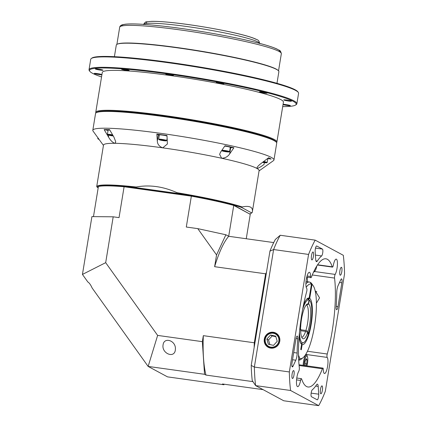 <?xml version="1.0" encoding="UTF-8"?>
<svg xmlns="http://www.w3.org/2000/svg" width="427" height="427" viewBox="0 0 427 427"><rect width="100%" height="100%" fill="white"/><g stroke="black" fill="none" stroke-linecap="round" stroke-linejoin="round"><path stroke-width="0.64" d="M117.601 44.056A81.899 7.376 9.3 0 1 193.586 49.975A81.899 7.376 9.3 0 1 276.136 69.067A81.899 7.376 9.3 0 1 277.966 70.316M91.287 58.52L91.96 58.04A104.727 9.437 9.3 0 1 187.757 65.064A104.727 9.437 9.3 0 1 295.126 89.761A104.727 9.437 9.3 0 1 297.811 91.746L298.297 92.419A105.314 9.485 -170.7 0 0 295.596 90.417A105.314 9.485 -170.7 0 0 187.624 65.582A105.314 9.485 -170.7 0 0 91.287 58.52A105.314 9.485 -170.7 0 0 90.721 59.294L89.019 69.702A105.314 9.485 9.3 0 1 181.235 75.269A105.314 9.485 9.3 0 1 293.893 100.825A105.314 9.485 9.3 0 1 296.877 103.74A105.314 9.485 9.3 0 1 296.311 104.519L295.639 104.999A104.727 9.437 -170.7 0 0 194.376 77.992A104.727 9.437 -170.7 0 0 89.787 71.288A104.727 9.437 -170.7 0 0 92.472 73.279A104.727 9.437 -170.7 0 0 101.541 76.951M296.877 103.74L298.58 93.332A105.314 9.485 -170.7 0 0 298.297 92.419M282.695 106.617A104.727 9.437 -170.7 0 0 295.639 104.999M89.787 71.288L89.302 70.62A105.314 9.485 9.3 0 1 89.019 69.702M276.157 142.047A91.197 8.214 -170.7 0 0 187.549 119.672A91.197 8.214 -170.7 0 0 96.438 112.616M95.878 112.984A91.784 8.268 9.3 0 1 95.744 112.37A91.784 8.268 9.3 0 1 176.111 117.217A91.784 8.268 9.3 0 1 274.294 139.49A91.784 8.268 9.3 0 1 276.893 142.031A91.784 8.268 9.3 0 1 276.573 142.575M283.021 104.604A3.886 0.352 -170.7 0 0 287.291 105.506A3.886 0.352 -170.7 0 0 290.36 105.661A3.886 0.352 -170.7 0 0 290.248 105.554A3.886 0.352 -170.7 0 0 286.923 104.743A3.886 0.352 -170.7 0 0 283.069 104.316M101.92 74.645A3.886 0.352 -170.7 0 0 101.829 74.586A3.886 0.352 -170.7 0 0 97.676 73.641A3.886 0.352 -170.7 0 0 94.276 73.439A3.886 0.352 -170.7 0 0 97.82 74.373A3.886 0.352 -170.7 0 0 101.904 74.73M102.902 70.092A3.886 0.352 -170.7 0 0 98.744 69.147A3.886 0.352 -170.7 0 0 95.344 68.944A3.886 0.352 -170.7 0 0 99.123 69.916A3.886 0.352 -170.7 0 0 103.008 70.199A3.886 0.352 -170.7 0 0 102.902 70.092M129.066 70.348A3.886 0.352 -170.7 0 0 124.914 69.404A3.886 0.352 -170.7 0 0 121.514 69.201A3.886 0.352 -170.7 0 0 125.287 70.172A3.886 0.352 -170.7 0 0 129.178 70.455A3.886 0.352 -170.7 0 0 129.066 70.348M173.325 75.285A3.886 0.352 -170.7 0 0 169.172 74.341A3.886 0.352 -170.7 0 0 165.772 74.138A3.886 0.352 -170.7 0 0 169.546 75.109A3.886 0.352 -170.7 0 0 173.437 75.392A3.886 0.352 -170.7 0 0 173.325 75.285M223.812 83.58A3.886 0.352 -170.7 0 0 219.659 82.641A3.886 0.352 -170.7 0 0 216.259 82.432A3.886 0.352 -170.7 0 0 220.033 83.404A3.886 0.352 -170.7 0 0 223.919 83.687A3.886 0.352 -170.7 0 0 223.812 83.58M266.998 93.017A3.886 0.352 -170.7 0 0 262.845 92.072A3.886 0.352 -170.7 0 0 259.445 91.869A3.886 0.352 -170.7 0 0 263.219 92.84A3.886 0.352 -170.7 0 0 267.11 93.123A3.886 0.352 -170.7 0 0 266.998 93.017M291.315 101.055A3.886 0.352 -170.7 0 0 287.163 100.115A3.886 0.352 -170.7 0 0 283.763 99.907A3.886 0.352 -170.7 0 0 287.536 100.884A3.886 0.352 -170.7 0 0 291.427 101.162A3.886 0.352 -170.7 0 0 291.315 101.055M276.893 142.031L283.427 102.133A91.784 8.268 -170.7 0 0 280.827 99.592A91.784 8.268 -170.7 0 0 182.644 77.319A91.784 8.268 -170.7 0 0 102.277 72.467L95.744 112.37M276.974 83.297L278.874 71.699A82.368 7.419 -170.7 0 0 276.541 69.42A82.368 7.419 -170.7 0 0 188.424 49.431A82.368 7.419 -170.7 0 0 116.299 45.075L114.404 56.674M303.474 305.145A23.533 5.919 -82 0 1 307.285 298.601A23.533 5.919 -82 0 1 309.169 298.067L307.851 299.065A22.359 5.626 98 0 0 307.632 299.017A22.359 5.626 98 0 1 307.995 299.119L309.015 299.946A21.676 5.455 98 0 0 302.647 309.394M307.632 299.017A22.359 5.626 98 0 0 306.666 299.194A22.359 5.626 98 0 1 307.632 299.017L307.632 299.017M308.016 333.999L308.486 333.882A21.676 5.455 98 0 0 309.442 300.208L308.433 299.386A22.359 5.626 98 0 0 308.273 299.268L308.161 299.252M310.216 282.45L311.998 284.478L309.724 298.366A23.533 5.919 -82 0 1 311.203 324.301A23.533 5.919 -82 0 1 302.161 344.568L301.302 349.804L300.747 349.505L301.606 344.269L300.667 342.956A22.359 5.626 98 0 1 300.565 342.87A22.359 5.626 98 0 0 301.446 343.303A22.359 5.626 98 0 0 302.316 343.169L303.512 342.657A21.676 5.455 98 0 0 308.182 334.811L307.686 332.387L305.588 331.405L300.656 330.717M299.492 331.96A21.676 5.455 98 0 0 303.512 342.657M309.442 300.208A21.676 5.455 98 0 0 309.292 300.096L308.273 299.268M299.701 329.847L300.64 328.587A17.651 4.441 98 0 0 302.588 338.51A17.651 4.441 98 0 0 307.686 332.387M308.486 333.882L307.99 331.464A17.651 4.441 98 0 0 308.641 304.056L309.292 300.096M301.777 337.351A16.472 4.147 98 0 0 305.588 331.405M300.635 329.745L305.892 330.482A16.472 4.147 98 0 0 306.501 304.937L306.26 304.905M300.058 328.326L300.64 328.587M308.641 304.056L306.501 304.937M305.892 330.482L307.99 331.464M309.015 299.946L308.363 303.907A17.651 4.441 98 0 0 307.419 303.944A17.651 4.441 98 0 0 300.667 327.509L299.829 328.635M306.437 304.702L308.363 303.907M307.456 351.256L327.242 354.02A2.354 0.592 98 0 0 327.178 357.415A8.236 2.071 98 0 1 327.568 366.467A8.236 2.071 98 0 1 324.504 373.502A8.236 2.071 98 0 1 323.298 369.312A2.354 0.592 98 0 0 322.951 368.111A2.354 0.592 98 0 0 322.428 368.773L299.097 365.517M317.592 264.772L332.249 266.816A2.354 0.592 98 0 0 332.478 267.11A2.354 0.592 98 0 0 333.311 265.332A8.236 2.071 98 0 1 336.225 259.12A8.236 2.071 98 0 1 337.373 265.37A8.236 2.071 98 0 1 335.174 274.412A2.354 0.592 98 0 0 334.554 278.078L312.286 274.972M322.428 368.773A64.717 16.285 98 0 1 307.99 386.99A64.717 16.285 98 0 1 301.638 378.968A2.354 0.592 98 0 0 301.409 378.68A2.354 0.592 98 0 0 300.576 380.452A8.236 2.071 98 0 1 297.662 386.67A8.236 2.071 98 0 1 296.519 380.42A8.236 2.071 98 0 1 298.719 371.378A2.354 0.592 98 0 0 299.332 367.706A64.717 16.285 98 0 1 306.645 291.769A2.354 0.592 98 0 0 306.709 288.369A8.236 2.071 98 0 1 306.319 279.322A8.236 2.071 98 0 1 309.383 272.287A8.236 2.071 98 0 1 310.589 276.477A2.354 0.592 98 0 0 310.936 277.673A2.354 0.592 98 0 0 311.459 277.011A64.717 16.285 98 0 1 325.897 258.799A64.717 16.285 98 0 1 332.249 266.816M270.734 348.122A8.07 7.777 -61.7 0 0 279.205 343.207A8.07 7.777 -61.7 0 0 276.893 333.754A8.07 7.777 -61.7 0 0 265.188 336.497A8.07 7.777 -61.7 0 0 269.33 347.786A8.07 7.777 -61.7 0 0 270.734 348.122M315.094 290.541L319.561 297.865L316.391 303.213M315.302 291.465A6.544 6.309 118.3 0 1 316.818 291.657M315.686 259.37A5.882 1.478 98 0 0 316.519 261.634A5.882 1.478 98 0 0 317.304 261.046A69.425 17.47 -82 0 1 321.627 255.949A3.528 0.886 98 0 0 322.785 252.362A3.528 0.886 98 0 0 322.433 249.074L316.722 246A3.528 0.886 98 0 0 316.642 245.973A3.528 0.886 98 0 0 315.569 247.868A3.528 0.886 98 0 0 315.169 251.604L315.686 259.37M336.166 307.018A3.528 0.886 98 0 0 336.657 309.708A3.528 0.886 98 0 0 337.976 306.661L341.883 282.807A3.528 0.886 98 0 0 341.541 278.863A3.528 0.886 98 0 0 340.869 279.589L338.093 285.578A5.882 1.478 98 0 0 336.727 292.751A69.425 17.47 -82 0 1 336.166 307.018M312.26 389.835A3.528 0.886 98 0 0 311.107 393.422A3.528 0.886 98 0 0 311.454 396.71L317.165 399.789A3.528 0.886 98 0 0 317.245 399.816A3.528 0.886 98 0 0 318.318 397.916A3.528 0.886 98 0 0 318.723 394.185L318.2 386.419A5.882 1.478 98 0 0 317.368 384.151A5.882 1.478 98 0 0 316.583 384.738A69.425 17.47 -82 0 1 312.26 389.835M292.105 374.025A4.003 1.009 98 0 0 292.49 378.493A4.003 1.009 98 0 0 294.043 374.671A4.003 1.009 98 0 0 293.6 370.567A4.003 1.009 98 0 0 292.105 374.025M311.523 255.447A4.003 1.009 98 0 0 311.907 259.915A4.003 1.009 98 0 0 313.461 256.093A4.003 1.009 98 0 0 313.018 251.989A4.003 1.009 98 0 0 311.523 255.447M339.903 270.75A4.003 1.009 98 0 0 340.287 275.218A4.003 1.009 98 0 0 341.84 271.396A4.003 1.009 98 0 0 341.397 267.297A4.003 1.009 98 0 0 339.903 270.75M320.485 389.328A4.003 1.009 98 0 0 320.869 393.795A4.003 1.009 98 0 0 322.422 389.974A4.003 1.009 98 0 0 321.979 385.869A4.003 1.009 98 0 0 320.485 389.328M327.242 354.02A64.717 16.285 98 0 0 334.554 278.078M254.567 345.016A78.84 19.834 -82 0 1 254.652 342.828L265.941 273.862A78.84 19.834 -82 0 1 266.533 271.946A78.84 19.834 98 0 0 266.138 273.216A73.465 63.132 -89.4 0 0 265.605 273.814L254.311 342.78L254.748 342.79M325.31 391.351L344.557 273.835A97.078 24.424 98 0 0 343.313 255.303L315.19 240.139A97.078 24.424 98 0 0 308.577 254.433L273.611 249.549L254.364 367.065L289.33 371.949A97.078 24.424 98 0 0 290.573 390.486L255.608 385.597L283.731 400.766L318.697 405.65A97.078 24.424 98 0 0 325.31 391.351M290.573 390.486L318.697 405.65M308.577 254.433L289.33 371.949M251.225 365.416L254.364 367.065A97.078 24.424 98 0 0 255.608 385.597L252.24 380.553A92.371 23.239 -82 0 1 251.225 365.416L269.939 251.135A92.371 23.239 -82 0 1 275.346 239.456L280.229 235.256L315.19 240.139M280.229 235.256A97.078 24.424 98 0 0 273.611 249.549L269.939 251.135M292.004 362.982A3.528 0.886 98 0 0 292.346 366.926A3.528 0.886 98 0 0 293.018 366.201L295.794 360.207A5.882 1.478 98 0 0 297.16 353.038A69.425 17.47 -82 0 1 297.72 338.766A3.528 0.886 98 0 0 297.229 336.081A3.528 0.886 98 0 0 295.911 339.129L292.004 362.982M254.919 342.865L254.652 342.828M266.213 273.899L265.941 273.862M310.589 282.503A39.417 9.917 -82 0 1 311.79 283.741L313.135 285.647A37.656 9.474 98 0 0 311.998 284.478M298.9 360.148L299.813 358.429A37.656 9.474 98 0 0 303.074 357.671L301.259 359.139A39.417 9.917 -82 0 1 298.9 360.148L298.697 360.116M309.724 298.366L308.406 299.364M305.897 283.758A39.417 9.917 -82 0 1 309.426 282.044A39.417 9.917 -82 0 1 310.039 282.204L311.443 284.179A37.656 9.474 98 0 0 306.202 287.27M303.074 357.671A37.656 9.474 98 0 0 315.046 322.631A37.656 9.474 98 0 0 313.135 285.647M298.526 355.195L299.813 358.429M301.606 344.269A23.533 5.919 -82 0 1 300.998 343.612A23.533 5.919 -82 0 1 299.124 336.273M309.169 298.067L311.443 284.179M300.843 343.201L301.222 343.255A22.359 5.626 98 0 0 301.446 343.303A22.359 5.626 98 0 0 302.93 342.801M301.222 343.255L302.161 344.568M222.163 150.891A3.507 0.315 -170.7 0 0 225.696 151.686A3.507 0.315 -170.7 0 0 228.877 151.937A3.507 0.315 -170.7 0 0 225.52 151.019A3.507 0.315 -170.7 0 0 222.04 150.816A3.507 0.315 -170.7 0 0 222.163 150.891M228.877 151.937L229.529 151.697A4.121 0.374 -170.7 0 0 229.587 151.649A4.121 0.374 -170.7 0 0 229.4 151.5A4.121 0.374 -170.7 0 0 225.872 150.667A4.121 0.374 -170.7 0 0 221.912 150.224M229.587 151.649L230.286 147.368A4.121 0.374 -170.7 0 0 230.105 147.219A4.121 0.374 -170.7 0 0 224.741 146.114M224.864 151.057L223.502 150.971L224.106 151.243L227.431 151.686L224.864 151.057M226.123 151.286L226.07 151.606M266.848 339.07L268.353 344.247L273.542 345.363L277.219 341.306L275.714 336.134L270.531 335.014L266.848 339.07L268.508 339.967L269.848 344.568M275.885 336.706L272.191 335.91L268.508 339.967M272.191 335.91L270.531 335.014M96.043 112.845L96.715 112.37A91.197 8.214 9.3 0 1 187.549 119.672A91.197 8.214 9.3 0 1 275.97 141.721L276.456 142.388A91.784 8.268 -170.7 0 0 274.107 140.648A91.784 8.268 -170.7 0 0 180.007 119.005A91.784 8.268 -170.7 0 0 96.043 112.845A91.784 8.268 -170.7 0 0 95.552 113.523L92.808 130.294A91.784 8.268 9.3 0 1 173.175 135.145A91.784 8.268 9.3 0 1 271.358 157.419A91.784 8.268 9.3 0 1 273.958 159.96A91.784 8.268 9.3 0 1 273.467 160.637L259.05 170.907M273.958 159.96L276.707 143.189A91.784 8.268 -170.7 0 0 276.456 142.388M98.568 186.391A78.253 7.051 -170.7 0 0 97.201 187.282L96.742 186.364L103.499 145.105A78.84 7.104 9.3 0 1 114.751 143.312C112.456 142.415 110.358 140.291 108.453 136.944L104.135 129.578A90.604 8.161 9.3 0 1 109.552 129.632L113.87 136.992L115.621 141.433L115.632 142.431L114.751 143.312A78.84 7.104 9.3 0 1 162.756 147.849C159.276 146.525 157.462 144.278 157.312 141.102L156.842 134.099A90.604 8.161 9.3 0 1 166.994 135.519L167.395 143.984L162.756 147.849A78.84 7.104 9.3 0 1 221.624 158.241L219.622 154.344L220.524 152.252L224.986 145.756A90.604 8.161 9.3 0 1 233.927 147.71L229.678 153.875C227.815 156.698 225.13 158.155 221.624 158.241A78.84 7.104 9.3 0 1 256.867 168.403A78.84 7.104 9.3 0 1 259.104 170.587L252.25 212.352A78.84 7.104 9.3 0 1 251.861 212.806L251.188 213.286A78.253 7.051 -170.7 0 0 251.572 212.843L241.575 207.447A78.253 7.051 -170.7 0 0 233.617 205.093M103.446 145.426L93.059 131.094A91.784 8.268 9.3 0 1 92.808 130.294M264.356 162.682L264.067 164.416C260.897 166.872 258.5 168.201 256.867 168.403C256.808 167.288 258.378 165.511 261.58 163.077L268.647 157.723A90.604 8.161 9.3 0 1 270.04 158.417A90.604 8.161 9.3 0 1 271.14 159.068L267.836 158.604M256.867 168.403L256.75 168.078M96.715 186.615A78.84 7.104 9.3 0 1 136.181 186.999C149.525 184.576 163.157 186.476 177.082 192.71A78.84 7.104 9.3 0 1 242.21 206.94C246.037 206.166 248.808 206.236 250.526 207.148C252.101 208.008 252.709 209.577 252.346 211.845M190.906 195.763A78.253 7.051 -170.7 0 0 177.045 193.356L136.298 187.661A78.253 7.051 -170.7 0 0 124.823 186.535M97.201 187.282L98.189 187.811M249.832 213.842A78.253 7.051 -170.7 0 0 251.188 213.286M108.058 130.438L104.135 129.578M159.292 135.242A5.295 0.475 9.3 0 1 158.326 134.9L156.842 134.099M233.927 147.71L230.692 147.678A5.295 0.475 9.3 0 1 230.238 147.667M136.181 186.999L136.298 187.661M177.045 193.356L177.082 192.71M251.572 212.843L252.25 212.352M242.21 206.94L241.575 207.447M225.878 234.77L216.553 254.914L214.626 266.694A78.84 19.834 -82 0 1 228.696 236.291L225.878 234.77L197.781 228.632L186.295 227.031L191.355 196.153L124.097 186.754L119.037 217.631L113.192 216.815L91.912 216.606L82.443 274.433L87.839 281.985C89.264 282.813 90.7 284.82 92.136 288.006L148.137 366.419L167.512 376.865L223.908 384.743L222.472 383.974L263.117 389.648M175.417 348.288L175.337 350.076C174.216 358.851 161.379 353.289 163.093 344.77C164.016 337.026 175.198 340.223 175.417 348.288M93.47 216.622L98.402 186.503L98.818 186.215A78.488 7.072 9.3 0 1 124.316 186.466L191.413 195.838A78.488 7.072 9.3 0 1 233.489 205.029L250.254 214.311L233.75 205.414A78.84 7.104 -170.7 0 0 191.355 196.153L191.413 195.838M113.192 216.815L105.682 262.664L157.632 335.408L148.137 366.419L204.533 374.298L205.969 375.071L252.96 381.637M224.159 384.209L223.908 384.743M233.489 205.029L233.75 205.414L228.696 236.291L273.723 242.579M157.632 335.408L202.35 341.653L203.332 335.659L254.311 342.78A78.84 19.834 -82 0 0 254.156 347.525M214.626 266.694L265.605 273.814M197.781 228.632L216.553 254.914M204.533 374.298L202.35 341.653M246.256 238.741L250.254 214.311M82.443 274.433L105.682 262.664M124.316 186.466L124.097 186.754A78.84 7.104 -170.7 0 0 98.402 186.503M205.969 375.071A78.84 19.834 -82 0 1 203.332 335.659M262.477 162.393A3.507 0.315 -170.7 0 0 266.491 162.783A3.507 0.315 -170.7 0 0 263.171 161.87M266.491 162.783L267.142 162.543A4.121 0.374 -170.7 0 0 267.201 162.495A4.121 0.374 -170.7 0 0 263.614 161.534M262.642 162.265L265.092 162.495L262.995 161.998M264.206 162.223L264.158 162.506M98.786 138.999A3.507 0.315 -170.7 0 0 98.365 139.133A3.507 0.315 -170.7 0 0 99.08 139.399M98.456 138.54A4.121 0.374 -170.7 0 0 98.247 138.535A4.121 0.374 -170.7 0 0 97.783 138.631A4.121 0.374 -170.7 0 0 97.826 138.695L98.365 139.133M112.904 135.348A3.507 0.315 -170.7 0 0 109.365 134.804A3.507 0.315 -170.7 0 0 107.994 134.884A3.507 0.315 -170.7 0 0 112.456 135.871A3.507 0.315 -170.7 0 0 113.267 135.967M112.627 134.879A4.121 0.374 -170.7 0 0 110.257 134.494A4.121 0.374 -170.7 0 0 107.412 134.382A4.121 0.374 -170.7 0 0 107.449 134.452L107.994 134.884M109.814 130.08A4.121 0.374 -170.7 0 0 108.111 130.107L107.412 134.382M113.038 135.578L109.499 135.14L113.118 135.711M111.036 135.178L110.983 135.508M161.043 140.259A3.507 0.315 -170.7 0 0 166.055 140.846A3.507 0.315 -170.7 0 0 162.698 139.928A3.507 0.315 -170.7 0 0 159.218 139.725A3.507 0.315 -170.7 0 0 161.043 140.259M166.055 140.846L166.706 140.606A4.121 0.374 -170.7 0 0 166.765 140.558A4.121 0.374 -170.7 0 0 164.587 139.864A4.121 0.374 -170.7 0 0 158.641 139.223A4.121 0.374 -170.7 0 0 158.679 139.293L159.218 139.725M167.026 136.032A4.121 0.374 -170.7 0 0 165.286 135.583A4.121 0.374 -170.7 0 0 159.34 134.948L158.641 139.223M160.862 139.864L164.427 140.611L160.862 139.864M162.788 140.088L162.73 140.435M306.933 365.875A6.629 1.665 98 0 0 307.467 356.828A6.629 1.665 98 0 0 305.433 357.666A6.629 1.665 98 0 0 304.019 365.469M307.467 356.828L307.146 355.867A7.649 1.927 98 0 0 306.399 354.933A7.649 1.927 98 0 0 304.798 356.833A7.649 1.927 98 0 0 303.17 365.347M305.935 365.736L306.719 363.868L307.029 359.908L306.218 358.627L305.091 361.306L304.995 365.603M305.753 359.731L307.029 359.908M304.91 363.617L306.719 363.868M314.117 270.905A6.629 1.665 98 0 0 315.275 270.488A6.629 1.665 98 0 0 316.797 265.994M313.605 271.983A7.649 1.927 98 0 0 313.728 272.015A7.649 1.927 98 0 0 314.699 271.326L315.275 270.488M119.699 27.227C119.87 26.095 120.798 25.268 122.485 24.734L124.988 24.248C129.381 23.72 136.507 23.827 146.36 24.569C161.513 25.737 179.372 27.968 199.921 31.262C221.896 34.838 240.812 38.622 256.675 42.609C266.352 45.07 273.211 47.258 277.251 49.174C278.991 50.653 280.363 49.399 281.345 53.695A81.899 7.376 -170.7 0 0 279.023 51.427A81.899 7.376 -170.7 0 0 191.413 31.555A81.899 7.376 -170.7 0 0 119.699 27.227L116.891 44.371M121.727 25.999A80.132 7.216 9.3 0 1 201.971 31.603A80.132 7.216 9.3 0 1 279.813 51.886M259.605 43.367A58.835 5.3 -170.7 0 0 257.961 41.979A58.835 5.3 -170.7 0 0 196.297 27.899A58.835 5.3 -170.7 0 0 143.595 24.371M146.621 23.442A56.481 5.087 9.3 0 1 191.846 25.081A56.481 5.087 9.3 0 1 256.083 39.353M315.927 260.854L317.304 261.046M336.209 306.415L337.976 306.661M300.576 380.452L296.557 379.891M307.072 275.986L310.589 276.477M307.226 277.155A64.717 16.285 -82 0 1 307.552 281.777M314.544 271.529L335.174 274.412M327.178 357.415L305.748 354.421M311.144 393.123L318.723 394.185M315.67 386.067L318.2 386.419M339.529 282.477L341.883 282.807M315.505 248.108L322.433 249.074M315.398 255.079L321.627 255.949M291.897 366.04L293.018 366.201M296.023 338.531L297.72 338.766M293.712 352.558L297.16 353.038M292.532 359.753L295.794 360.207M266.79 335.2A7.649 7.371 118.3 0 1 275.805 333.53A7.649 7.371 118.3 0 1 278.66 343.762A7.649 7.371 118.3 0 1 268.546 346.996A7.649 7.371 118.3 0 1 266.79 335.2M267.067 335.515A7.062 6.805 -61.7 0 0 270.419 347.044A7.062 6.805 -61.7 0 0 278.617 338.008A7.062 6.805 -61.7 0 0 267.067 335.515M108.453 136.944L108.746 135.167M157.312 141.102L158.326 134.9M229.678 153.875L230.692 147.678M281.345 53.695L278.537 70.839M143.504 24.595C144.742 22.482 145.799 21.563 146.669 21.841L151.505 21.35C156.624 21.238 163.968 21.697 173.533 22.727C197.882 25.289 232.688 31.657 248.359 36.439C252.154 37.565 254.978 38.617 256.819 39.594C258.383 39.983 259.317 41.323 259.627 43.607M322.951 368.111L299.028 364.77M317.432 265.007L332.478 267.11M306.773 277.096L310.936 277.673M296.776 378.028L301.409 378.68M306.026 281.564L309.426 282.044M222.04 150.816L221.693 150.539M277.849 334.635L275.805 333.53C272.474 332.003 269.464 332.558 266.768 335.195C262.685 340.239 265.711 346.062 268.546 346.996L270.59 348.096M267.889 158.3L267.201 162.495M97.922 137.804L97.783 138.631M167.17 138.113L166.765 140.558M305.502 354.81L306.399 354.933"/></g></svg>
